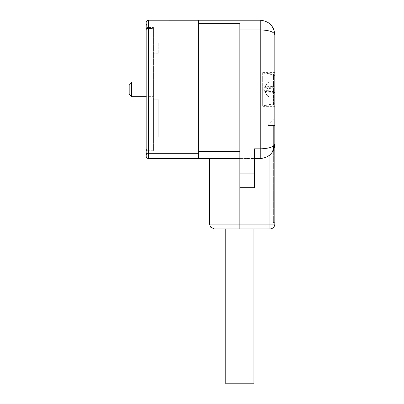 <?xml version="1.0" encoding="UTF-8"?>
<svg xmlns="http://www.w3.org/2000/svg" width="404" height="404" viewBox="0 0 404 404"><rect width="100%" height="100%" fill="white"/><g stroke="black" fill="none" stroke-linecap="round" stroke-linejoin="round"><path stroke-width="0.3" stroke-dasharray="2.02 1.52" d="M131.608 96.657L131.608 82.093M153.454 96.657L153.454 82.093L153.454 96.657L146.172 96.657M129.184 94.233L129.184 84.522M274.816 88.941L267.1 88.405L265.115 87.835L274.816 87.835L274.816 103.242L274.816 87.835M265.115 87.835L267.1 82.987L265.115 87.309L267.1 86.739L267.1 90.35L265.115 90.915L267.1 95.768L265.115 91.445L267.1 92.011L274.816 92.546M267.1 92.011L267.1 88.405M274.816 76.038L273.488 74.588L268.993 74.195L268.993 82.633L267.1 83.608M265.115 91.445L274.816 91.445M273.488 74.588L273.488 104.692L274.816 103.242L274.745 103.687L273.488 104.692L268.993 105.085L268.993 96.647L267.1 95.672M268.993 74.195L268.993 82.633M268.993 105.085L268.993 96.647M262.681 73.265L262.681 105.641L262.681 73.265M268.993 82.103L267.1 83.083M268.993 104.56L273.488 104.166L274.816 102.717L274.816 89.814L267.1 90.35M268.993 73.669L273.488 74.058L274.816 75.513L274.816 102.717M265.115 87.309L274.816 87.309L274.745 75.068L273.488 74.058L262.681 73.114M262.681 89.375L262.681 106.368L262.681 89.375M267.1 95.147L268.993 96.122M267.1 86.739L274.816 86.203L274.816 87.309M274.816 86.203L274.816 89.814M265.115 90.915L274.816 90.915M274.816 106.368L274.816 72.387L274.816 106.368L262.681 106.368M225.786 228.942L269.963 228.942A4.853 4.853 0 0 0 274.816 224.089L274.816 118.503L274.816 222.67L274.816 125.785L274.816 222.67L273.362 222.538L274.816 222.67L273.362 222.538L274.816 222.67L274.816 143.991C274.008 152.778 269.155 157.636 260.252 158.555L239.865 158.555L260.252 158.555L260.252 20.2L148.601 20.2L148.601 158.545L239.865 158.555L239.865 151.273L239.865 187.678L254.429 187.678L254.429 177.972L254.429 187.678L239.865 187.678L239.865 177.972L254.429 177.972L239.865 177.972L239.865 158.555L261.817 158.469M274.816 224.089L269.963 224.089L269.963 154.843L272.958 151.111M273.362 146.107L273.362 125.785L274.816 125.785L273.362 125.785L273.362 222.538L273.362 125.543L267.776 125.543L274.816 125.543L273.362 125.543L274.816 125.543L273.362 125.543L273.362 222.538L273.362 150.338L274.816 143.991C274.008 146.92 269.155 148.536 260.252 148.844L254.429 148.844L254.429 187.678L239.865 187.678L239.865 158.555L209.524 158.555M272.427 151.98L269.963 154.843A14.564 14.564 0 0 1 260.252 158.555A14.564 14.564 0 0 0 267.655 156.53M274.816 34.764C274.008 31.835 269.155 30.214 260.252 29.911L239.865 29.911L239.865 177.972L239.865 158.555L254.429 158.555L254.429 148.844L254.429 173.114L254.429 158.555M267.776 125.543L274.816 118.503L267.776 125.543M253.944 383.8L225.786 383.8M254.429 177.972L254.429 173.114L254.429 177.972L239.865 177.972L254.429 177.972M146.172 156.126A2.429 2.429 0 0 0 148.601 158.555L148.601 158.555A2.429 2.424 -0 0 1 146.172 156.121L147.031 151.273L146.172 156.126M239.865 29.911L239.865 151.273L239.865 23.629L198.601 23.629L198.601 158.545L198.601 25.058L198.601 158.545L148.601 158.545M198.601 25.058L146.172 25.058L146.172 26.841L146.172 22.634A2.429 2.429 0 0 1 148.601 20.2L198.601 20.21L198.601 23.629M146.172 22.629A2.429 2.429 0 0 1 148.601 20.2A2.429 2.424 0 0 0 146.172 22.634L147.031 27.482L146.172 22.629L146.172 153.697L146.172 151.909L146.172 153.697L198.601 153.697M147.031 151.273L147.031 147.056L147.031 151.273M153.454 151.273L146.92 151.273L153.454 151.273L153.454 28.452L153.454 151.273M146.92 27.482L147.031 31.699L146.92 27.482L153.454 27.482L146.92 27.482M147.031 147.056L147.031 31.699L147.031 147.056L146.172 151.909L147.031 147.056M153.454 28.452L153.454 27.482L153.454 28.452L146.92 28.452L153.454 28.452M158.797 43.016L153.454 43.016L153.454 53.212L153.454 43.016L158.797 43.016L158.797 53.212L153.454 53.212L158.797 53.212L158.797 43.016M153.454 99.813L153.454 137.193L153.454 99.813L153.454 137.193L153.454 99.813L158.797 99.813L158.797 137.193L153.454 137.193L158.797 137.193L158.797 99.813L153.454 99.813L158.797 99.813L158.797 137.193L153.454 137.193L158.797 137.193L158.797 99.813L153.454 99.813M267.1 83.042L263.701 89.375L267.1 95.708M273.488 104.166L273.488 74.058M274.013 148.758L274.013 145.576M269.963 228.942L269.963 224.089L239.865 224.089L239.865 187.678M254.429 173.114L239.865 173.114M209.524 224.089L239.865 224.089L239.865 228.942M239.865 151.273L198.601 151.273M146.172 26.841L147.031 31.699L146.172 26.841M153.454 150.298L146.92 150.298L153.454 150.298M146.172 82.093L153.454 82.093M268.993 82.042L267.1 82.987L263.701 89.375L267.1 95.768L268.993 96.713M273.488 104.692L262.681 105.641M262.681 72.387L274.816 72.387M271.887 152.752L274.346 147.657M274.346 31.098L271.887 26.002"/><path stroke-width="0.61" d="M131.608 96.657L129.184 94.233L129.184 84.522L131.608 82.093L131.608 96.657L146.172 96.657M274.816 34.754L274.816 224.089A4.853 4.853 0 0 1 269.963 228.942L214.378 228.942L225.786 228.942L225.786 383.8L253.944 383.8L253.944 228.942M146.172 22.629A2.429 2.429 0 0 1 148.601 20.2A2.429 2.424 180 0 0 146.172 22.634L146.172 22.629A2.429 2.429 0 0 1 148.601 20.2L260.252 20.2L260.252 29.911C269.155 30.214 274.008 31.835 274.816 34.764C274.008 25.972 269.155 21.119 260.252 20.2C269.155 21.119 274.008 25.972 274.816 34.764L274.816 143.991C274.008 146.92 269.155 148.536 260.252 148.844L260.252 158.555L254.429 158.555M272.958 151.111L273.362 150.338L273.362 146.107M239.865 187.678L239.865 29.911L260.252 29.911L260.252 148.844L254.429 148.844L254.429 187.678L239.865 187.678L239.865 224.089L269.963 224.089L269.963 154.843A14.564 14.564 0 0 1 267.655 156.53M272.427 151.98L274.816 143.991C274.008 152.778 269.155 157.636 260.252 158.555M239.865 228.942L239.865 224.089L209.524 224.089L209.524 158.555L239.865 158.555L148.601 158.555L148.601 153.697L146.172 153.697L146.172 156.126A2.429 2.429 0 0 0 148.601 158.555A2.429 2.424 180 0 1 146.172 156.121L146.172 25.058L148.601 25.058L148.601 20.2L198.601 20.21L198.601 23.629L239.865 23.629L239.865 29.911M148.601 158.545L198.601 158.545L198.601 23.629M269.963 228.942L269.963 224.089L274.816 224.089M274.013 145.576L274.013 148.758M254.429 173.114L239.865 173.114M239.865 151.273L198.601 151.273M198.601 153.697L148.601 153.697L148.601 25.058L198.601 25.058M131.608 82.093L146.172 82.093M274.346 31.098L271.887 26.002M271.887 152.752L274.346 147.657M209.524 224.089L210.59 227.124L214.378 228.942"/></g></svg>
